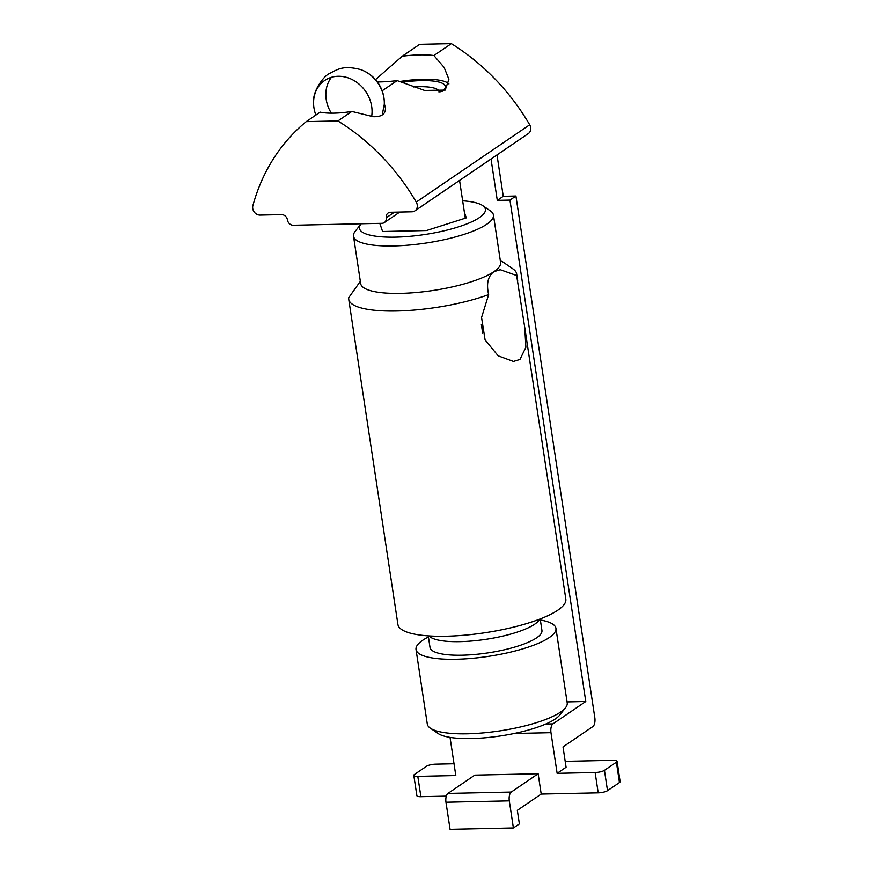 <?xml version="1.0" encoding="UTF-8"?>
<svg xmlns="http://www.w3.org/2000/svg" width="873" height="873" viewBox="0 0 873 873"><rect width="100%" height="100%" fill="white"/><g stroke="black" fill="none" stroke-linecap="round" stroke-linejoin="round"><path stroke-width="1.31" d="M360.986 223.99L355.18 231.345A70.757 17.624 -8.6 0 0 353.5 236.179A70.757 17.624 -8.6 0 0 409.459 245.04A70.757 17.624 -8.6 0 0 486.796 224.23A70.757 17.624 -8.6 0 0 493.431 215.02A70.757 17.624 -8.6 0 0 490.397 210.895L482.682 205.592A63.685 15.867 171.4 0 1 479.441 217.584A63.685 15.867 171.4 0 1 401.94 236.889A63.685 15.867 171.4 0 1 360.986 223.99A63.685 15.867 171.4 0 1 361.171 223.772M462.657 200.79A63.685 15.867 171.4 0 1 482.682 205.592M464.381 212.237L466.313 217.868L426.471 230.548L382.592 231.509L379.799 223.368M493.431 215.02L500.6 262.457A70.757 17.624 171.4 0 1 493.965 271.656A70.757 17.624 171.4 0 1 416.628 292.466A70.757 17.624 171.4 0 1 360.68 283.616L353.5 236.179M360.331 281.335L348.742 297.638A84.91 21.148 171.4 0 0 348.731 299.286A84.91 21.148 171.4 0 0 399.801 310.908A84.91 21.148 171.4 0 0 488.64 294.605C486.185 283.725 487.963 276.075 493.965 271.656L500.24 269.702L516.641 275.519L524.76 327.593L525.895 347.247L519.959 359.469L513.422 361.422L498.21 355.846L485.104 339.935L481.558 317.488L488.64 294.605M348.731 299.286L397.924 624.522A84.91 21.148 -8.6 0 0 465.069 635.151A84.91 21.148 -8.6 0 0 557.869 610.172A84.91 21.148 -8.6 0 0 565.835 599.129L524.771 327.593M500.262 260.176L513.008 268.939A84.91 21.148 171.4 0 1 516.641 273.882A84.91 21.148 171.4 0 1 516.641 275.519M428.567 635.893L430.378 637.137A56.603 14.099 -8.6 0 0 479.932 640.149A56.603 14.099 -8.6 0 0 534.592 624.271A56.603 14.099 -8.6 0 0 538.554 620.779L539.918 619.055M540.201 618.946L541.947 630.459A56.603 14.099 171.4 0 1 536.644 637.825A56.603 14.099 171.4 0 1 474.77 654.477A56.603 14.099 171.4 0 1 430.007 647.395L428.261 635.871M555.937 628.342L567.21 702.885A70.757 17.624 171.4 0 1 565.54 707.719A70.757 17.624 171.4 0 1 452.891 733.527A70.757 17.624 171.4 0 1 430.313 728.169A70.757 17.624 171.4 0 1 427.29 724.044L416.017 649.512A70.757 17.624 -8.6 0 0 441.618 658.995A70.757 17.624 -8.6 0 0 517.132 650.461A70.757 17.624 -8.6 0 0 555.937 628.342A70.757 17.624 -8.6 0 0 540.365 620.005M430.313 728.169L438.039 733.473A63.685 15.867 -8.6 0 0 458.358 738.296A63.685 15.867 -8.6 0 0 559.735 715.063L565.54 707.719M428.425 636.941A70.757 17.624 -8.6 0 0 416.017 649.512M413.278 86.962A35.378 8.817 171.4 0 1 426.177 86.831A35.378 8.817 171.4 0 1 437.46 89.504A35.378 8.817 171.4 0 1 438.999 92.091M401.427 82.4A42.461 10.574 171.4 0 1 445.361 86.449A42.461 10.574 171.4 0 1 441.989 91.534M399.419 81.56A47.033 11.72 171.4 0 1 448.94 83.928M337.906 120.943A206.29 177.372 55.7 0 1 416.246 202.078A7.071 6.089 55.7 0 1 414.893 210.862A7.071 6.089 55.7 0 1 411.925 211.79L390.471 212.259A5.664 4.867 -124.3 0 0 388.103 213.001A5.664 4.867 -124.3 0 0 386.226 217.781A5.664 4.867 55.7 0 1 384.338 222.571A5.664 4.867 55.7 0 1 381.981 223.313L293.317 225.245A5.664 4.867 55.7 0 1 287.435 219.931A5.664 4.867 -124.3 0 0 281.543 214.616L260.078 215.085A7.071 6.089 55.7 0 1 252.875 205.624A206.29 177.372 55.7 0 1 306.237 121.631L337.906 120.943L351.841 111.449A35.378 8.817 171.4 0 1 320.184 112.137A35.378 8.817 171.4 0 0 351.841 111.449L373.208 116.698C381.403 116.982 385.495 114.188 385.473 108.339L384.316 103.549M371.636 116.567A32.257 27.74 -124.3 0 0 371.68 106.528A32.257 27.74 -124.3 0 0 341.037 76.366A32.257 27.74 -124.3 0 0 313.582 101.65A32.257 27.74 -124.3 0 0 315.862 115.072M383.945 98.18A32.257 27.74 -124.3 0 0 360.636 69.589L360.636 69.589A35.378 35.378 0 0 1 384.295 104.313A32.257 27.74 -124.3 0 0 384.295 104.225A32.257 27.74 -124.3 0 0 383.945 98.18M331.445 77.293A32.257 27.74 -124.3 0 0 331.336 113.174M375.521 79.629L402.246 56.221L419.684 44.337L451.352 43.65A206.29 177.372 55.7 0 1 529.693 124.784L416.246 202.078M414.893 210.862L528.34 133.569A7.071 6.089 -124.3 0 0 529.693 124.784M402.246 56.221A47.033 11.72 171.4 0 1 433.914 55.534L451.352 43.65M433.914 55.534L444.117 67.407L448.897 79.257L445.208 90.094L424.605 90.443L397.139 80.589A47.033 11.72 171.4 0 1 377.387 81.953M382.156 90.792L397.139 80.589M306.237 121.631L320.184 112.137M447.936 793.437A7.071 3.154 88.8 0 0 445.972 802.243L450.075 829.35L513.4 827.975L509.308 800.868A7.071 3.154 -91.2 0 1 511.262 792.062L447.936 793.437L474.803 775.126L538.139 773.751L541.205 794.081L517.329 810.351L519.38 823.905L513.4 827.975M514.219 733.484L550.983 732.687A7.071 3.154 -91.2 0 1 552.947 723.881L545.789 724.033M450.042 737.379L455.804 775.54L417.807 776.37A7.071 1.768 171.4 0 1 413.802 775.388A7.071 1.768 171.4 0 1 414.468 774.471L426.406 766.33A7.071 1.768 171.4 0 1 435.725 764.159L454.025 763.766M446.31 796.143L420.884 796.7L417.807 776.37M565.202 761.354L613.042 760.318A7.071 1.768 171.4 0 1 617.058 761.289A7.071 1.768 171.4 0 1 616.393 762.205L604.454 770.346A7.071 1.768 171.4 0 1 595.135 772.518L598.201 792.848L541.205 794.081M595.135 772.518L557.138 773.347L550.983 732.687M496.999 154.914L503.263 196.305L515.921 196.021L509.952 200.092L497.294 200.364L491.03 158.984M503.263 196.305L497.294 200.364M567.068 701.914L585.783 701.499L509.952 200.092M515.921 196.021L594.829 717.759A7.071 3.154 -91.2 0 1 592.876 726.576L563.02 746.917L566.086 767.236L557.138 773.347M585.783 701.499L552.947 723.881M598.201 792.848A7.071 1.768 -8.6 0 0 607.521 790.676L604.454 770.346M616.393 762.205L619.47 782.535L607.521 790.676M619.47 782.535A7.071 1.768 -8.6 0 0 620.125 781.619L617.058 761.289M413.802 775.388L416.879 795.718A7.071 1.768 -8.6 0 0 420.884 796.7M538.139 773.751L511.262 792.062M386.226 217.781L394.465 212.172M384.196 105.971A35.378 8.817 171.4 0 1 385.419 107.663M445.972 802.243L509.308 800.868M517.744 281.161L516.641 273.882M437.46 89.504L440.821 91.818M482.682 333.257L481.35 324.418M465.287 218.206L459.569 180.416M380.497 225.409L380.192 223.357M313.582 101.65C312.818 90.628 323.916 75.798 329.383 73.605C338.08 69.022 343.58 65.169 360.636 69.589M382.21 114.963L384.295 104.313M384.338 222.571L399.79 212.052"/></g></svg>

